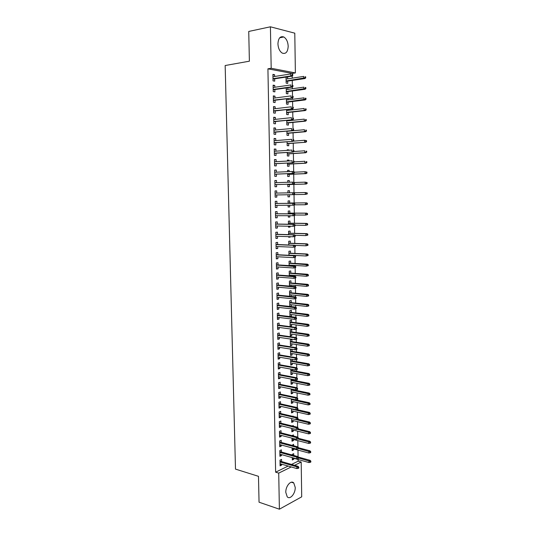 <?xml version="1.0" encoding="UTF-8"?>
<svg xmlns="http://www.w3.org/2000/svg" width="536" height="536" viewBox="0 0 536 536"><rect width="100%" height="100%" fill="white"/><g stroke="black" fill="none" stroke-linecap="round" stroke-linejoin="round"><path stroke-width="0.8" d="M285.795 492.41C285.507 486.185 291.015 479.753 293.768 482.963L295.222 487.398C295.517 493.535 290.043 500.075 287.222 496.805L285.795 492.41M277.936 43.865C278.305 38.177 280.254 35.885 283.785 36.971C286.452 38.686 287.919 41.788 288.187 46.277C287.825 51.965 285.856 54.25 282.278 53.118C279.665 51.409 278.218 48.327 277.936 43.865M291.504 464.431L298.143 461.188L298.117 459.506M298.076 456.819L297.969 450.086M297.922 447.064L297.822 440.632M297.775 437.282L297.674 431.152M297.621 427.467L297.534 421.644M297.467 417.624L297.386 412.11M297.319 407.749L297.239 402.543M297.199 400.171L297.192 399.548M297.165 397.839L297.091 392.942M297.051 390.597L297.038 389.592M297.011 387.903L296.937 383.32M296.904 380.995L296.884 379.609M296.857 377.927L296.79 373.666M296.756 371.361L296.73 369.585M296.703 367.93L296.643 363.978M296.609 361.7L296.575 359.535M296.549 357.894L296.488 354.263M296.455 352.011L296.415 349.452M296.395 347.824L296.341 344.514M296.308 342.29L296.261 339.335M296.234 337.727L296.194 334.739M296.153 332.534L296.106 329.184M296.08 327.596L296.04 324.93M296.006 322.752L295.946 319.021M295.926 317.433L295.885 315.094M295.852 312.944L295.792 308.83M295.765 307.235L295.738 305.225M295.705 303.101L295.631 298.606M295.611 297.004L295.584 295.329M295.55 293.226L295.477 288.348M295.45 286.74L295.43 285.4M295.396 283.323L295.316 278.057M295.289 276.442L295.276 275.437M295.242 273.387L295.155 267.732M295.135 266.111L295.122 265.447M295.088 263.424L294.994 257.374M294.934 253.421L294.84 246.982M294.78 243.398L294.679 236.557M294.626 233.334L294.512 226.098M294.472 223.244L294.351 215.599M294.318 213.12L294.19 205.074M294.157 202.963L294.03 194.608M294.003 192.772L293.869 184.397M293.842 182.247L293.715 174.146M293.674 171.607L293.554 163.869M293.507 160.934L293.393 153.557M293.346 150.227L293.239 143.206M293.205 141.169L304.582 140.271L306.545 140.673L305.915 140.626L305.935 141.678L306.559 141.725L306.545 140.673M293.179 139.481L293.078 132.828M293.045 130.751L293.038 130.389M293.011 128.7L292.917 122.416M292.884 120.299L292.87 119.582M292.844 117.886L292.757 111.97M292.723 109.813L292.703 108.734M292.676 107.033L292.596 101.492M292.562 99.294L292.535 97.854M292.509 96.145L292.428 90.979M292.395 88.742L292.368 86.933M292.341 85.217L292.267 80.434M292.234 78.149L292.2 75.978M292.174 74.256L292.16 73.432L295.383 72.93L271.189 68.28L270.412 26.8L294.787 33.172L295.383 72.93M298.143 461.188L301.192 462.052L301.708 496.825L279.39 509.2L278.72 473.12L291.249 466.95M279.39 509.2L259.049 502.199L258.479 476.323L235.492 469.114L225.16 65.526L249.387 61.191L248.738 31.45L270.412 26.8M293.581 445.738L293.56 444.317L292.073 445.336M293.634 448.913L293.648 449.932L292.16 450.629L292.113 447.902M281.42 452.029L281.38 449.858L279.819 450.568L279.926 456.31L281.487 455.587L281.467 454.582M293.266 426.241L293.259 425.524L292.18 425.973M293.333 430.073L293.346 431.172L291.852 431.822L291.792 428.385M281.072 432.847L281.031 430.683L279.47 431.339L279.578 437.121L281.139 436.445L281.119 435.359M293.025 411.119L293.045 412.298L291.537 412.894L291.47 408.74M280.723 413.551L280.683 411.38L279.115 411.996L279.223 417.812L280.79 417.182L280.77 416.01M292.669 389.283L292.676 389.706M292.716 392.044L292.736 393.303L291.229 393.86L291.149 388.975M280.375 394.134L280.335 391.963L278.754 392.526L278.861 398.382L280.435 397.806L280.415 396.546M292.348 369.358L292.368 370.57M292.408 372.855L292.428 374.202L290.914 374.704L290.82 369.083M280.02 374.597L279.98 372.426L278.398 372.935L278.506 378.825L280.087 378.302L280.06 376.955M291.752 349.264L290.505 349.626L290.599 355.428L292.12 354.973L292.093 353.546M292.026 349.305L292.06 351.308M279.665 354.939L279.625 352.762L278.037 353.224L278.144 359.147L279.732 358.678L279.705 357.244M291.745 331.931L291.711 329.808L290.184 330.196L290.284 336.039L291.805 335.63L291.785 334.122M279.303 335.147L279.263 332.977L277.668 333.385L277.782 339.348L279.37 338.926L279.343 337.405M291.437 312.434L291.396 310.304L289.869 310.646L289.963 316.521L291.497 316.166L291.47 314.572M278.941 315.242L278.901 313.064L277.306 313.419L277.413 319.423L279.015 319.054L278.981 317.439M291.115 292.817L291.082 290.686L289.547 290.974L289.634 296.281M291.149 294.907L291.175 296.428M278.579 295.202L278.539 293.031L276.938 293.326L277.045 299.369L278.653 299.055L278.62 297.353M290.8 273.072L290.767 270.948L289.219 271.183L289.299 275.859M290.834 275.115L290.847 275.973M278.218 275.042L278.177 272.864L276.563 273.112L276.677 279.189L278.285 278.928L278.251 277.132M290.478 253.206L290.445 251.083L288.897 251.263L288.958 255.31M277.849 254.747L277.809 252.57L276.187 252.764L276.301 258.881L277.916 258.674L277.882 256.784M290.157 233.22L290.123 231.09L288.569 231.224L288.623 234.627M290.211 236.678L290.217 237.1L288.663 237.247L288.656 236.637M277.481 234.326L277.44 232.148L275.812 232.282L275.926 238.44L277.548 238.286L277.514 236.309M289.835 213.107L289.795 210.976L288.234 211.05L288.281 213.81M289.875 215.767L289.896 217.026L288.335 217.114L288.314 215.76M277.105 213.77L277.065 211.593L275.437 211.673L275.551 217.871L277.179 217.777L277.139 215.7M287.906 190.769L289.474 190.736L287.906 190.756L287.939 192.846M289.474 190.736L289.507 192.819M289.534 194.715L289.567 196.819L288.006 196.859L289.567 196.819M287.973 194.749L288.006 196.859M275.055 190.943L276.69 190.903L275.055 190.93L275.169 197.168L276.804 197.127L276.764 194.957M276.69 190.903L276.73 193.081M287.571 170.441L289.145 170.368L287.571 170.334L287.591 171.688M289.145 170.368L289.165 171.614M289.206 174.334L289.239 176.491L287.671 176.471L287.624 173.664M274.673 170.167L276.315 170.086L274.673 170.053L274.787 176.331L276.429 176.344L276.388 174.146M276.315 170.086L276.355 172.19M287.236 149.98L288.81 149.866L287.236 149.779L287.242 150.381M288.81 149.866L288.817 150.274M288.877 153.845L288.911 156.03L287.336 155.956L287.276 152.445M274.291 149.249L275.94 149.129L274.285 149.035L274.405 155.353L276.053 155.433L276.007 153.202M275.94 149.129L275.973 151.165M288.542 133.23L288.582 135.441L286.995 135.306L286.928 131.092M273.903 128.198L275.558 128.037L273.896 127.883L274.017 134.241L275.671 134.382L275.631 132.124M275.558 128.037L275.591 130M288.16 109.404L288.174 110.336M288.207 112.486L288.247 114.717L286.66 114.53L286.579 109.592M273.514 107.006L275.169 106.811L273.507 106.597L273.621 112.996L275.283 113.19L275.243 110.905M275.169 106.811L275.203 108.694M287.812 87.723L287.839 89.371M287.872 91.602L287.912 93.867L286.318 93.619L286.224 87.951M273.125 85.68L274.78 85.438L273.112 85.164L273.233 91.609L274.901 91.864L274.861 89.546M274.78 85.438L274.814 87.254M292.16 73.432L267.92 68.822L275.625 472.183L288.174 466.059M272.925 74.966L274.586 74.705L272.918 74.397L273.032 80.862L274.707 81.15L274.666 78.819M274.586 74.705L274.62 76.481M286.05 77.331L287.638 77.084L286.881 76.943M287.638 77.084L287.665 78.839M287.705 81.11L287.738 83.388L286.144 83.114L286.043 77.077M273.32 96.359L274.975 96.145L273.313 95.897L273.427 102.322L275.095 102.544L275.048 100.245M274.975 96.145L275.008 97.994M287.986 98.584L288.006 99.87M288.04 102.061L288.08 104.306L286.485 104.091L286.398 98.785M273.708 117.619L275.363 117.438L273.702 117.257L273.822 123.635L275.477 123.803L275.437 121.531M275.363 117.438L275.397 119.367M288.335 120.191L288.341 120.768M288.375 122.871L288.415 125.096L286.827 124.935L286.753 120.359M274.097 138.737L275.745 138.603L274.09 138.476L274.211 144.814L275.859 144.921L275.819 142.677M275.745 138.603L275.779 140.6M288.536 139.561L287.068 139.682M288.71 143.554L288.743 145.752L287.169 145.651L287.102 141.785M274.486 159.721L276.127 159.627L274.479 159.561L274.593 165.859L276.241 165.905L276.201 163.688M276.127 159.627L276.161 161.691M287.403 160.224L288.978 160.13L287.403 160.07L287.417 161.055M288.978 160.13L288.991 160.961M289.045 164.11L289.078 166.274L287.504 166.234L287.45 163.071M274.868 180.572L276.502 180.511L274.861 180.505L274.981 186.763L276.616 186.756L276.576 184.565M276.502 180.511L276.543 182.649M287.738 180.619L289.306 180.565L287.738 180.558L287.765 182.287M289.306 180.565L289.333 182.233M289.373 184.531L289.406 186.669L287.839 186.682L287.799 184.223M276.918 203.446L276.877 201.268L275.243 201.315L275.363 207.532L276.991 207.465L276.951 205.342M289.668 203.003L289.634 200.873L288.073 200.92L288.113 203.345M289.708 205.261L289.735 206.936L288.167 207.003L288.14 205.268M277.293 224.061L277.253 221.884L275.625 221.991L275.739 228.169L277.367 228.048L277.326 226.018M289.996 223.177L289.963 221.053L288.401 221.154L288.455 224.236M290.043 226.239L290.056 227.076L288.502 227.197L288.482 226.212M277.661 244.55L277.621 242.373L276 242.54L276.114 248.677L277.735 248.496L277.702 246.56M290.318 243.23L290.284 241.1L288.73 241.26L288.79 244.986M290.378 247.083L288.824 247.022L290.378 247.096M278.03 264.911L277.99 262.734L276.375 262.955L276.489 269.052L278.104 268.817L278.07 266.975M290.639 263.156L290.606 261.032L289.058 261.24L289.132 265.601M290.673 265.173L290.68 265.695M278.398 285.139L278.358 282.961L276.75 283.236L276.864 289.293L278.465 289.005L278.439 287.256M290.961 282.961L290.921 280.831L289.38 281.092L289.467 286.083M290.994 285.025L291.008 286.217M278.76 305.239L278.72 303.061L277.119 303.389L277.233 309.413L278.834 309.071L278.8 307.416M291.276 302.639L291.242 300.515L289.708 300.823L289.795 306.438M291.309 304.756L291.336 306.391L290.673 306.532M279.122 325.211L279.082 323.041L277.487 323.416L277.594 329.399L279.196 329.004L279.162 327.442M291.591 322.196L291.557 320.072L290.03 320.434L290.123 326.297L291.651 325.915L291.624 324.36M279.484 345.057L279.444 342.886L277.856 343.321L277.963 349.264L279.551 348.815L279.524 347.341M291.906 341.633L291.872 339.509L290.345 339.925L290.438 345.747L291.966 345.318L291.939 343.851M279.839 364.782L279.799 362.611L278.218 363.093L278.325 369.002L279.906 368.5L279.886 367.113M291.088 359.16L290.659 359.294L290.76 365.083L292.274 364.601L292.254 363.214M292.187 359.348L292.214 360.949M280.194 384.379L280.154 382.208L278.579 382.744L278.687 388.62L280.261 388.064L280.241 386.764M292.509 379.341L292.522 380.151M292.562 382.463L292.582 383.769L291.075 384.292L290.988 379.046M280.549 403.863L280.509 401.692L278.934 402.275L279.042 408.11L280.616 407.507L280.589 406.295M292.87 401.598L292.89 402.817L291.383 403.394L291.309 398.878M280.898 423.219L280.857 421.048L279.29 421.685L279.397 427.48L280.965 426.83L280.944 425.698M293.112 416.445L293.105 416.083L292.535 416.311M293.179 420.606L293.199 421.752L291.698 422.375L291.631 418.576M281.246 442.455L281.206 440.284L279.645 440.967L279.752 446.729L281.313 446.032L281.293 444.987M293.427 436.002L293.406 434.93L291.912 435.621M293.48 439.507L293.5 440.565L292.006 441.235L291.953 438.16M281.594 461.57L281.554 459.406L280 460.136L280.1 465.864L281.655 465.114L281.641 464.149M293.741 455.446L293.708 453.67L292.221 454.374L292.227 455.024M293.782 458.287L293.802 459.272L292.308 459.988L292.274 457.61M294.572 465.315L301.192 462.052M275.625 472.183L278.72 473.12M267.92 68.822L271.189 68.28M275.169 197.154L276.804 197.127M275.357 207.472L276.991 207.465M288.167 206.943L289.735 206.936M275.551 217.763L277.179 217.777M288.335 217.013L289.896 217.026M275.739 228.014L277.367 228.048M288.495 227.05L290.056 227.076M275.926 238.239L277.548 238.286M288.663 237.053L290.217 237.1M276.114 248.429L277.735 248.496M276.295 258.587L277.916 258.674M276.482 268.71L278.104 268.817M276.67 278.8L278.285 278.928M276.851 288.864L278.465 289.005M277.038 298.887L278.653 299.055M277.219 308.89L278.834 309.071M289.795 306.224L291.336 306.391M277.407 318.853L279.015 319.054M289.956 315.985L291.497 316.166M277.588 328.789L279.196 329.004M290.11 325.714L291.651 325.915M277.769 338.692L279.37 338.926M290.271 335.415L291.805 335.63M277.95 348.561L279.551 348.815M290.432 345.084L291.966 345.318M278.13 358.403L279.732 358.678M290.586 354.725L292.12 354.973M278.311 368.212L279.906 368.5M290.747 364.333L292.274 364.601M278.492 377.994L280.087 378.302M290.901 373.914L292.428 374.202M278.666 387.742L280.261 388.064M291.055 383.468L292.582 383.769M278.847 397.457L280.435 397.806M291.216 392.988L292.736 393.303M279.022 407.152L280.616 407.507M291.37 402.482L292.89 402.817M279.202 416.807L280.79 417.182M291.524 411.95L293.045 412.298M279.377 426.435L280.965 426.83M291.678 421.383L293.199 421.752M279.558 436.036L281.139 436.445M291.832 430.797L293.346 431.172M279.732 445.604L281.313 446.032M291.986 440.17L293.5 440.565M279.906 455.144L281.487 455.587M292.14 449.523L293.648 449.932M280.08 464.652L281.655 465.114M292.294 458.85L293.802 459.272M273.005 79.073L291.959 76.166L290.767 75.945L272.992 78.678M292.12 75.388L292.783 75.509L292.77 74.41L292.107 74.29L292.12 75.388L290.767 75.945L290.733 73.968L272.958 76.742M292.107 74.29L292.77 74.41M291.959 76.166L292.783 75.509M305.708 77.928L305.688 76.849L305.058 76.735L305.071 77.807L305.708 77.928L304.877 78.564L303.738 78.35L303.711 76.42L286.077 79.08M305.058 76.735L305.688 76.849M305.071 77.807L286.11 80.976M304.877 78.564L286.117 81.345M273.199 89.78L292.127 87.12L290.941 86.919L273.192 89.425M292.294 86.37L292.951 86.484L292.937 85.385L292.274 85.271L292.294 86.37L290.941 86.919L290.907 84.949L273.159 87.495M292.274 85.271L292.937 85.385M292.127 87.12L292.951 86.484M273.394 100.453L292.294 98.028L273.387 100.138M292.462 97.318L293.118 97.418L293.105 96.326L292.442 96.225L292.462 97.318L291.108 97.854L291.075 95.89L273.353 98.209M292.442 96.225L293.105 96.326M292.294 98.028L293.118 97.418M305.848 88.648L305.835 87.576L305.205 87.469L305.219 88.541L305.848 88.648L305.018 89.264L303.885 89.076L303.858 87.147L286.251 89.592M305.205 87.469L305.835 87.576M305.219 88.541L286.278 91.482M305.018 89.264L286.284 91.817M305.989 99.334L305.976 98.262L305.346 98.168L305.359 99.24L305.989 99.334L305.165 99.931L304.026 99.763L304.006 97.84L286.418 100.071M305.346 98.168L305.976 98.262M305.359 99.24L286.452 101.954M305.165 99.931L286.459 102.255M273.588 111.093L292.462 108.909L273.588 110.811M292.629 108.225L293.286 108.312L293.272 107.227L292.609 107.14L292.629 108.225L291.283 108.754L291.249 106.798L273.548 108.895M292.609 107.14L293.272 107.227M292.462 108.909L293.286 108.312M273.782 121.699L292.629 119.749L273.782 121.451M292.797 119.099L293.453 119.173L293.433 118.088L292.777 118.014L292.797 119.099L291.45 119.615L291.416 117.665L273.742 119.541M292.777 118.014L293.433 118.088M292.629 119.749L293.453 119.173M306.136 109.981L306.116 108.915L305.493 108.835L305.507 109.9L306.136 109.981L305.306 110.563L304.173 110.416L304.147 108.5L286.593 110.516M305.493 108.835L306.116 108.915M305.507 109.9L304.173 110.416L286.619 112.393M305.306 110.563L286.626 112.661M306.277 120.6L306.264 119.535L305.634 119.468L305.647 120.526L306.277 120.6L305.453 121.156L304.321 121.036L304.294 119.126L286.76 120.928M305.634 119.468L306.264 119.535M305.647 120.526L304.321 121.036L286.794 122.798M305.453 121.156L286.794 123.032M273.976 132.271L292.797 130.556L273.976 132.064M292.964 129.94L293.621 130L293.601 128.915L292.944 128.854L292.964 129.94L291.618 130.442L291.591 128.499L273.943 130.154M292.944 128.854L293.601 128.915M292.797 130.556L293.621 130M306.418 131.179L306.404 130.121L305.775 130.06L305.788 131.119L306.418 131.179L305.594 131.722L304.461 131.615L304.441 129.712L286.934 131.307M305.775 130.06L306.404 130.121M305.788 131.119L304.461 131.615L286.961 133.176M305.594 131.722L286.968 133.37M274.171 142.811L292.964 141.323L274.171 142.636M293.132 140.74L293.782 140.787L293.768 139.708L293.112 139.661L293.132 140.74L291.785 141.236L291.758 139.3L274.13 140.734M293.112 139.661L293.768 139.708M292.964 141.323L293.782 140.787M306.559 141.725L305.734 142.248L287.129 143.514M305.935 141.678L304.609 142.167L304.582 140.271L305.915 140.626M305.734 142.248L287.135 143.675M274.365 153.309L293.132 152.056L274.365 153.169M293.299 151.5L293.949 151.541L293.936 150.469L293.279 150.428L293.299 151.5L291.953 151.989L291.926 150.06L274.325 151.279M293.279 150.428L293.936 150.469M293.132 152.056L293.949 151.541M306.699 152.237L306.686 151.186L306.063 151.152L306.076 152.204L306.699 152.237L304.75 152.68L304.729 150.79L293.949 151.514M306.063 151.152L306.686 151.186M306.076 152.204L304.75 152.68L287.303 153.819M305.875 152.74L287.303 153.953M274.559 163.781L293.299 162.756L274.553 163.674M293.46 162.234L294.117 162.254L294.096 161.189L293.447 161.162L293.46 162.234L292.12 162.71L292.093 160.787L274.519 161.785M293.447 161.162L294.096 161.189M293.299 162.756L294.117 162.254M306.84 162.716L306.827 161.671L306.203 161.644L306.217 162.696L306.84 162.716L304.897 163.165L304.87 161.276L294.11 161.879M306.203 161.644L306.827 161.671M306.217 162.696L304.897 163.165L287.47 164.096M306.016 163.199L287.47 164.19M274.747 174.213L293.46 173.416L274.747 174.146M293.627 172.927L294.277 172.94L294.264 171.875L293.614 171.862L293.627 172.927L292.288 173.396L292.261 171.473L274.713 172.264M293.614 171.862L292.261 171.473L294.264 171.875M293.46 173.416L294.277 172.94M306.981 173.161L306.967 172.116L306.344 172.11L306.358 173.148L306.981 173.161L305.038 173.61L305.011 171.728L294.264 172.203M306.344 172.11L305.011 171.728L306.967 172.116M306.358 173.148L305.038 173.61L287.638 174.334M306.156 173.63L287.638 174.401M274.941 184.612L293.627 184.042L274.941 184.578M293.795 183.587L294.438 183.587L294.425 182.521L293.775 182.521L293.795 183.587L292.455 184.049L292.428 182.133L274.901 182.702M293.775 182.521L292.428 182.133L294.425 182.521M293.627 184.042L294.438 183.587M307.115 183.573L307.101 182.535L306.485 182.535L306.498 183.573L307.115 183.573L305.178 184.022L305.158 182.153L294.371 182.501M306.485 182.535L305.158 182.153L307.101 182.535M306.498 183.573L305.178 184.022L287.805 184.545M306.297 184.022L287.805 184.578M294.606 194.2L294.586 193.141L293.942 193.148L293.956 194.213L294.606 194.2L293.788 194.635L275.129 194.983M293.956 194.213L292.623 194.662L292.596 192.752L275.095 193.114M293.942 193.148L292.596 192.752L293.762 192.732L294.586 193.141M307.255 193.952L307.242 192.913L306.625 192.927L306.639 193.965L307.255 193.952L305.326 194.4L305.299 192.538L293.842 192.772M306.625 192.927L305.299 192.538L307.242 192.913M306.639 193.965L305.326 194.4L293.829 194.615M294.767 204.772L294.746 203.72L294.103 203.74L294.117 204.799L294.767 204.772L293.949 205.194L275.323 205.355M294.117 204.799L292.79 205.241L292.757 203.338L293.922 203.298L275.283 203.459M294.103 203.74L292.757 203.338L275.283 203.486M294.746 203.72L293.922 203.298M307.396 204.296L307.383 203.265L306.76 203.285L306.773 204.316L307.396 204.296L305.466 204.752L305.44 202.889L306.552 202.849L288.107 203.017M306.76 203.285L305.44 202.889L288.107 203.044M306.773 204.316L305.466 204.752L294.673 204.826M306.552 202.849L307.383 203.265M294.927 215.318L294.914 214.266L294.264 214.3L294.284 215.351L294.927 215.318L294.117 215.72L275.511 215.686M294.284 215.351L292.951 215.787L292.924 213.891L294.083 213.824L275.477 213.764M294.264 214.3L292.924 213.891L275.477 213.831M294.914 214.266L294.083 213.824M307.53 214.608L307.517 213.576L306.9 213.609L306.914 214.641L307.53 214.608L305.607 215.063L305.58 213.207L306.692 213.147L288.268 213.1M306.9 213.609L305.58 213.207L288.274 213.167M306.914 214.641L305.607 215.063L294.921 215.01M306.692 213.147L307.517 213.576M295.088 225.824L295.075 224.778L294.432 224.825L294.445 225.87L295.088 225.824L293.118 226.293L275.698 225.991M294.445 225.87L293.118 226.293L293.085 224.403L294.251 224.323L275.665 224.041M294.432 224.825L293.085 224.403L275.665 224.135M295.075 224.778L294.251 224.323M307.671 224.886L307.657 223.86L307.041 223.901L307.054 224.932L307.671 224.886L305.748 225.341L305.721 223.492L306.833 223.412L288.435 223.157M307.041 223.901L305.721 223.492L288.435 223.251M307.054 224.932L305.748 225.341L295.081 225.174M306.833 223.412L307.657 223.86M295.249 236.296L295.236 235.25L294.592 235.311L294.606 236.356L295.249 236.296L293.279 236.771L275.886 236.262M294.606 236.356L293.279 236.771L293.252 234.889L294.411 234.781L275.852 234.279M294.592 235.311L293.252 234.889L275.852 234.413M295.236 235.25L294.411 234.781M307.805 235.13L307.791 234.105L307.175 234.165L307.188 235.19L307.805 235.13L305.889 235.592L305.862 233.75L306.967 233.649L288.596 233.18M307.175 234.165L305.862 233.75L288.603 233.307M307.188 235.19L305.889 235.592L295.236 235.297M306.967 233.649L307.791 234.105M295.41 246.741L295.396 245.696L294.753 245.763L294.767 246.808L295.41 246.741L293.447 247.21L276.074 246.493M294.767 246.808L293.447 247.21L293.413 245.334L294.572 245.207L276.04 244.49M294.753 245.763L293.413 245.334L276.04 244.657M295.396 245.696L294.572 245.207M307.945 245.341L307.932 244.322L307.316 244.389L307.329 245.408L307.945 245.341L306.023 245.803L306.002 243.967L307.108 243.847L288.763 243.177M307.316 244.389L306.002 243.967L288.763 243.331M307.329 245.408L306.023 245.803L294.84 245.367M307.108 243.847L307.932 244.322M295.57 257.146L295.55 256.108L294.914 256.188L294.927 257.226L295.57 257.146L293.607 257.622L276.261 256.697M294.927 257.226L293.607 257.622L293.581 255.746L294.733 255.605L276.228 254.667M294.914 256.188L293.581 255.746L276.228 254.868M295.55 256.108L294.733 255.605M308.079 255.525L308.066 254.506L307.45 254.587L307.47 255.605L308.079 255.525L306.163 255.987L306.136 254.158L307.242 254.017L288.924 253.133M307.45 254.587L306.136 254.158L288.931 253.327M307.47 255.605L306.163 255.987L288.958 255.123M307.242 254.017L308.066 254.506M295.725 267.518L295.711 266.479L295.075 266.573L295.088 267.611L295.725 267.518L293.768 267.993L276.449 266.868M295.088 267.611L293.768 267.993L293.741 266.131L294.894 265.963L276.409 264.811M295.075 266.573L276.415 265.045M295.711 266.479L294.894 265.963M308.213 265.668L308.2 264.657L307.59 264.744L307.604 265.762L308.213 265.668L306.304 266.137L306.277 264.315L307.383 264.154L289.085 263.062M307.59 264.744L289.092 263.283M307.604 265.762L306.304 266.137L289.118 265.072M307.383 264.154L308.2 264.657M295.885 277.856L295.872 276.817L295.236 276.924L295.249 277.956L295.885 277.856L293.929 278.331L276.636 277.012M295.249 277.956L293.929 278.331L293.902 276.476L295.055 276.288L276.596 274.921M295.236 276.924L276.603 275.189M295.872 276.817L295.055 276.288M308.347 275.785L308.334 274.774L307.724 274.874L307.738 275.886L308.347 275.785L306.445 276.254L306.418 274.439L307.517 274.258L289.252 272.965M307.724 274.874L289.252 273.219M307.738 275.886L306.445 276.254L289.286 275.002M307.517 274.258L308.334 274.774M296.046 288.154L296.026 287.129L295.39 287.242L295.41 288.274L296.046 288.154L294.09 288.636L276.824 287.115M295.41 288.274L294.09 288.636L294.063 286.787L295.209 286.579L276.784 284.998M295.39 287.242L276.79 285.299M296.026 287.129L295.209 286.579M308.481 285.869L308.468 284.864L307.865 284.971L307.878 285.983L308.481 285.869L306.579 286.338L306.552 284.529L307.651 284.328L289.413 282.834M307.865 284.971L289.413 283.115M307.878 285.983L306.579 286.338L289.447 284.897M307.651 284.328L308.468 284.864M296.2 298.425L296.187 297.4L295.55 297.527L295.564 298.559L296.2 298.425L294.251 298.914L277.005 297.192M295.564 298.559L294.251 298.914L294.224 297.065L295.37 296.837L276.965 295.048M295.55 297.527L276.971 295.383M296.187 297.4L295.37 296.837M308.622 295.919L308.609 294.914L307.999 295.041L308.012 296.046L308.622 295.919L306.719 296.395L306.692 294.586L307.785 294.371L289.574 292.669M307.999 295.041L289.574 292.984M308.012 296.046L306.719 296.395L289.608 294.76M307.785 294.371L308.609 294.914M296.361 308.662L296.341 307.644L295.711 307.785L295.725 308.803L296.361 308.662L294.411 309.151L277.192 307.235M295.725 308.803L294.411 309.151L294.385 307.309L295.53 307.061L277.152 305.064M295.711 307.785L277.159 305.426M296.341 307.644L295.53 307.061M308.756 305.942L308.743 304.937L308.133 305.071L308.146 306.076L308.756 305.942L306.853 306.418L306.827 304.615L307.925 304.374L289.735 302.478M308.133 305.071L289.742 302.82M308.146 306.076L306.853 306.418L289.768 304.589M307.925 304.374L308.743 304.937M296.515 318.873L296.502 317.848L295.865 318.002L295.879 319.021L296.515 318.873L294.572 319.356L277.373 317.245M295.879 319.021L294.572 319.356L294.545 317.526L295.684 317.258L277.333 315.047M295.865 318.002L277.34 315.443M296.502 317.848L295.684 317.258M296.026 328.186L296.04 329.205L296.669 329.044L296.656 328.025L294.706 327.704L294.733 329.533L277.554 327.221M277.527 325.432L294.706 327.704L295.845 327.416L277.514 324.997M296.656 328.025L295.845 327.416M294.733 329.533L296.04 329.205M296.18 338.337L296.194 339.355L296.823 339.181L296.81 338.169L294.86 337.848L294.894 339.677L277.742 337.171M277.708 335.382L294.86 337.848L295.999 337.546L277.702 334.92M296.81 338.169L295.999 337.546M294.894 339.677L296.194 339.355M296.334 348.46L296.354 349.472L296.984 349.284L296.964 348.279L295.021 347.965L295.048 349.78L277.923 347.087M277.889 345.305L295.021 347.965L296.153 347.636L277.882 344.809M296.964 348.279L296.153 347.636M295.048 349.78L296.354 349.472M296.495 358.55L296.509 359.555L297.138 359.361L297.118 358.356L295.175 358.048L295.209 359.857L278.104 356.969M278.07 355.194L295.175 358.048L296.308 357.7L278.063 354.671M297.118 358.356L296.308 357.7M295.209 359.857L296.509 359.555M296.649 368.607L296.663 369.606L297.292 369.405L297.272 368.4L295.336 368.098L295.363 369.9L278.285 366.825M278.251 365.056L295.336 368.098L296.468 367.73L278.244 364.5M297.272 368.4L296.468 367.73M295.363 369.9L296.663 369.606M296.803 378.63L296.817 379.629L297.44 379.414L297.426 378.416L295.49 378.115L295.524 379.917L278.465 376.647M278.432 374.885L295.49 378.115L296.622 377.733L278.419 374.296M297.426 378.416L296.622 377.733M295.524 379.917L296.817 379.629M308.883 315.925L308.87 314.934L308.267 315.074L308.28 316.072L308.883 315.925L306.987 316.408L306.967 314.612L308.059 314.351L289.896 312.254M308.267 315.074L289.896 312.629M308.28 316.072L306.987 316.408L289.929 314.391M308.059 314.351L308.87 314.934M308.414 326.042L309.017 325.881L309.004 324.89L308.401 325.044L308.414 326.042L307.128 326.364L307.101 324.575L308.193 324.3L290.05 322.002M308.401 325.044L290.056 322.411M307.128 326.364L290.09 324.166M308.193 324.3L309.004 324.89M308.548 335.971L309.151 335.811L309.138 334.819L308.535 334.98L308.548 335.971L307.262 336.293L307.235 334.504L308.327 334.209L290.211 331.717M308.535 334.98L290.217 332.153M307.262 336.293L290.244 333.908M308.327 334.209L309.138 334.819M308.682 345.881L309.285 345.707L309.272 344.715L308.669 344.889L308.682 345.881L307.396 346.189L307.376 344.407L308.461 344.092L290.371 341.405M308.669 344.889L290.378 341.874M307.396 346.189L290.405 343.616M308.461 344.092L309.272 344.715M308.816 355.75L309.419 355.569L309.406 354.584L308.803 354.765L308.816 355.75L307.53 356.051L307.51 354.276L308.589 353.948L290.525 351.067M308.803 354.765L290.539 351.562M307.53 356.051L290.566 353.298M308.589 353.948L309.406 354.584M308.95 365.592L309.547 365.398L309.533 364.42L308.937 364.614L308.95 365.592L307.664 365.887L307.644 364.118L308.723 363.77L290.686 360.695M308.937 364.614L290.693 361.217M307.664 365.887L290.72 362.952M308.723 363.77L309.533 364.42M309.078 375.408L309.681 375.2L309.667 374.222L309.064 374.43L309.078 375.408L307.798 375.689L307.778 373.927L308.857 373.558L290.84 370.289M309.064 374.43L290.854 370.845M307.798 375.689L290.88 372.574M308.857 373.558L309.667 374.222M296.957 388.62L296.971 389.618L297.594 389.391L297.581 388.392L295.651 388.098L295.678 389.893L278.646 386.443M278.613 384.68L295.651 388.098L296.776 387.695L278.599 384.064M297.581 388.392L296.776 387.695M295.678 389.893L296.971 389.618M309.212 385.19L309.808 384.969L309.795 383.997L309.198 384.212L309.212 385.19L307.932 385.464L307.912 383.702L308.991 383.32L291.001 379.857M309.198 384.212L291.008 380.446M307.932 385.464L291.035 382.168M308.991 383.32L309.795 383.997M297.112 398.576L297.125 399.575L297.748 399.34L297.735 398.342L295.805 398.054L295.832 399.843L278.82 396.205M278.794 394.449L295.805 398.054L296.931 397.632L278.78 393.799M297.735 398.342L296.931 397.632M295.832 399.843L297.125 399.575M309.339 394.938L309.942 394.71L309.929 393.739L309.332 393.967L309.339 394.938L308.066 395.206L308.046 393.451L309.118 393.049L291.155 389.397M309.332 393.967L291.162 390.014M308.066 395.206L291.195 391.729M309.118 393.049L309.929 393.739M297.266 408.506L297.279 409.497L297.902 409.249L297.889 408.265L295.959 407.976L295.986 409.759L279.001 405.933M278.968 404.184L295.959 407.976L297.078 407.534L278.961 403.508M297.889 408.265L297.078 407.534M295.986 409.759L297.279 409.497M309.473 404.66L310.069 404.419L310.056 403.454L309.46 403.688L309.473 404.66L308.2 404.915L308.173 403.173L309.252 402.75L291.309 398.911M309.46 403.688L291.323 399.555M308.2 404.915L291.35 401.263M309.252 402.75L310.056 403.454M297.413 418.402L297.433 419.393L298.05 419.132L298.036 418.147L297.413 418.402L296.113 417.866L296.14 419.641L279.182 415.635M279.149 413.893L296.113 417.866L297.232 417.403L279.135 413.182M298.036 418.147L297.232 417.403M296.14 419.641L297.433 419.393M309.6 414.348L310.197 414.1L310.183 413.135L309.594 413.377L309.6 414.348L308.334 414.596L308.307 412.854L309.379 412.418L296.81 409.591M309.594 413.377L291.477 409.062M308.334 414.596L291.504 410.77M309.379 412.418L310.183 413.135M297.567 428.271L297.581 429.256L298.204 428.988L298.19 428.003L297.567 428.271L296.267 427.728L296.294 429.497L279.356 425.309M279.323 423.567L296.267 427.728L297.386 427.246L279.31 422.83M298.19 428.003L297.386 427.246M296.294 429.497L297.581 429.256M309.734 424.01L310.331 423.748L310.317 422.79L309.721 423.045L309.734 424.01L308.461 424.251L308.441 422.515L309.513 422.053L297.708 419.279M309.721 423.045L296.22 419.628M308.461 424.251L291.658 420.244M309.513 422.053L310.317 422.79M297.721 438.1L297.735 439.085L298.351 438.803L298.338 437.825L297.721 438.1L296.421 437.55L296.448 439.319L279.537 434.951M279.504 433.215L296.421 437.55L297.534 437.054L279.49 432.445M298.338 437.825L297.534 437.054M296.448 439.319L297.735 439.085M309.862 433.637L310.458 433.369L310.445 432.411L309.848 432.673L309.862 433.637L308.595 433.872L308.575 432.143L309.641 431.668L298.204 428.847M309.848 432.673L297.185 429.329M308.595 433.872L291.812 429.698M309.641 431.668L310.445 432.411M297.869 447.908L297.889 448.887L298.505 448.599L298.492 447.62L297.869 447.908L296.575 447.352L296.602 449.108L279.712 444.558M279.678 442.83L296.575 447.352L297.688 446.836L279.665 442.033M298.492 447.62L297.688 446.836M296.602 449.108L297.889 448.887M309.996 443.238L310.585 442.964L310.572 442.006L309.982 442.28L309.996 443.238L308.729 443.46L308.703 441.738L309.768 441.242L298.344 438.314M309.982 442.28L297.976 438.977M308.729 443.46L291.966 439.111M309.768 441.242L310.572 442.006M298.023 457.677L298.036 458.655L298.653 458.354L298.639 457.382L298.023 457.677L296.73 457.114L296.756 458.87L279.886 454.139M279.859 452.418L296.73 457.114L297.842 456.585L279.839 451.587M298.639 457.382L297.842 456.585M296.756 458.87L298.036 458.655M310.123 452.806L310.713 452.518L310.699 451.567L310.11 451.848L310.123 452.806L308.857 453.027L308.837 451.305L309.895 450.796L298.492 447.748M310.11 451.848L298.505 448.532M308.857 453.027L292.12 448.505M309.895 450.796L310.699 451.567M298.17 467.419L298.19 468.39L298.8 468.082L298.786 467.111L298.17 467.419L296.877 466.849L296.911 468.598L280.06 463.694M280.033 461.972L296.877 466.849L297.989 466.3L280.013 461.114M298.786 467.111L297.989 466.3M296.911 468.598L298.19 468.39M310.25 462.347L310.84 462.052L310.826 461.101L310.237 461.396L310.25 462.347L308.991 462.555L308.964 460.846L310.029 460.317L298.317 457.061M310.237 461.396L298.646 457.965M308.991 462.555L292.274 457.865M310.029 460.317L310.826 461.101M293.768 482.963L291.363 482.219M283.785 36.971L279.705 37.781"/></g></svg>
